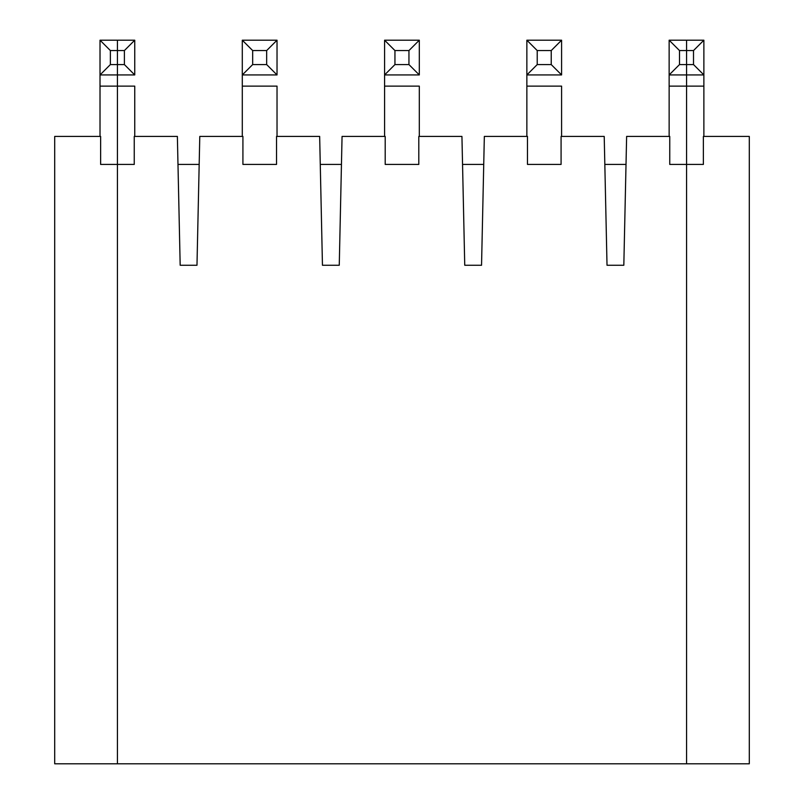 <?xml version="1.0" encoding="UTF-8"?>
<svg xmlns="http://www.w3.org/2000/svg" width="804" height="804" viewBox="0 0 804 804"><rect width="100%" height="100%" fill="white"/><g stroke="black" fill="none" stroke-linecap="round" stroke-linejoin="round"><path stroke-width="1.21" d="M703.872 74.933L693.51 64.571L686.566 64.571L686.566 74.933L703.872 74.933L703.872 136.419L703.872 86.128L686.566 86.128L686.566 40.2L686.566 64.571L693.51 64.571L693.51 50.562L686.566 50.562L693.51 50.562L703.872 40.2L686.566 40.2L703.872 40.2L703.872 74.933L686.566 74.933L686.566 164.428L686.566 86.128L703.872 86.128L703.872 40.2L693.51 50.562L693.51 64.571L703.872 74.933M686.566 763.8L686.566 164.428L703.369 164.428L686.566 164.428L686.566 763.8L749.298 763.8L749.298 136.419L703.369 136.419L703.369 164.428L703.369 136.419L749.298 136.419L749.298 763.8L686.566 763.8L686.566 164.428L669.752 164.428L669.752 136.419L626.628 136.419L623.824 265.26L607.02 265.26L604.216 136.419L607.02 265.26L623.824 265.26L626.628 136.419L669.752 136.419L669.752 164.428L686.566 164.428L686.566 86.128L669.139 86.128L669.139 74.933L686.566 74.933L686.566 40.2L669.139 40.2L686.566 40.2L686.566 50.562L679.501 50.562L686.566 50.562L686.566 64.571L679.501 64.571L686.566 64.571L686.566 74.933L669.139 74.933L669.139 40.2L679.501 50.562L679.501 64.571L669.139 74.933L669.139 136.419L669.139 86.128L686.566 86.128L686.566 74.933L686.566 763.8L117.434 763.8L117.434 164.428L100.631 164.428L100.631 136.419L54.702 136.419L54.702 763.8L117.434 763.8L54.702 763.8L54.702 136.419L100.631 136.419L100.631 164.428L117.434 164.428L117.434 74.933L100.018 74.933L100.018 86.128L117.434 86.128L100.018 86.128L100.018 74.933L110.379 64.571L110.379 50.562L117.434 50.562L117.434 40.2L100.018 40.2L110.379 50.562L100.018 40.2L100.018 74.933L100.018 40.2L117.434 40.2L117.434 50.562L110.379 50.562L110.379 64.571L100.018 74.933L117.434 74.933L117.434 64.571L110.379 64.571L117.434 64.571L117.434 50.562L117.434 763.8L686.566 763.8M100.018 136.419L100.018 86.128L100.018 136.419M561.081 136.419L604.216 136.419L561.081 136.419L561.081 164.428L527.474 164.428L527.474 136.419L484.34 136.419L481.546 265.26L464.742 265.26L461.938 136.419L418.804 136.419L418.804 164.428L385.196 164.428L385.196 136.419L342.062 136.419L339.258 265.26L322.454 265.26L319.66 136.419L276.526 136.419L276.526 164.428L242.919 164.428L242.919 136.419L199.784 136.419L196.98 265.26L180.176 265.26L177.372 136.419L134.248 136.419L134.248 164.428L117.434 164.428L117.434 763.8L117.434 164.428L134.248 164.428L134.248 136.419L177.372 136.419L180.176 265.26L196.98 265.26L199.784 136.419L242.919 136.419L242.919 164.428L276.526 164.428L276.526 136.419L319.66 136.419L322.454 265.26L339.258 265.26L342.062 136.419L385.196 136.419L385.196 164.428L418.804 164.428L418.804 136.419L461.938 136.419L464.742 265.26L481.546 265.26L484.34 136.419L527.474 136.419L527.474 164.428L561.081 164.428L561.081 136.419M177.985 164.428L199.171 164.428L177.985 164.428M320.263 164.428L341.459 164.428L320.263 164.428M462.541 164.428L483.737 164.428L462.541 164.428M604.829 164.428L626.014 164.428L604.829 164.428M669.139 74.933L679.501 64.571L679.501 50.562L669.139 40.2L669.139 74.933M526.861 40.2L561.594 40.2L526.861 40.2L537.223 50.562L551.232 50.562L561.594 40.2L561.594 74.933L551.232 64.571L551.232 50.562L537.223 50.562L537.223 64.571L551.232 64.571L537.223 64.571L526.861 74.933L561.594 74.933L526.861 74.933L526.861 136.419L526.861 86.128L561.594 86.128L561.594 136.419L561.594 86.128L526.861 86.128L526.861 40.2L526.861 74.933L537.223 64.571L537.223 50.562L526.861 40.2M561.594 74.933L561.594 40.2L551.232 50.562L551.232 64.571L561.594 74.933M384.583 40.2L419.306 40.2L384.583 40.2L394.945 50.562L408.945 50.562L419.306 40.2L419.306 74.933L408.945 64.571L408.945 50.562L394.945 50.562L394.945 64.571L408.945 64.571L394.945 64.571L384.583 74.933L419.306 74.933L384.583 74.933L384.583 136.419L384.583 86.128L419.306 86.128L419.306 136.419L419.306 86.128L384.583 86.128L384.583 40.2L384.583 74.933L394.945 64.571L394.945 50.562L384.583 40.2M419.306 74.933L419.306 40.2L408.945 50.562L408.945 64.571L419.306 74.933M242.295 40.2L277.028 40.2L242.295 40.2L252.667 50.562L266.667 50.562L277.028 40.2L277.028 74.933L266.667 64.571L266.667 50.562L252.667 50.562L252.667 64.571L266.667 64.571L252.667 64.571L242.295 74.933L277.028 74.933L242.295 74.933L242.295 136.419L242.295 86.128L277.028 86.128L277.028 136.419L277.028 86.128L242.295 86.128L242.295 40.2L242.295 74.933L252.667 64.571L252.667 50.562L242.295 40.2M277.028 74.933L277.028 40.2L266.667 50.562L266.667 64.571L277.028 74.933M117.434 40.2L134.75 40.2L117.434 40.2L117.434 50.562L124.389 50.562L134.75 40.2L134.75 74.933L124.389 64.571L124.389 50.562L117.434 50.562L117.434 64.571L124.389 64.571L117.434 64.571L117.434 74.933L134.75 74.933L117.434 74.933L117.434 164.428L117.434 86.128L134.75 86.128L134.75 136.419L134.75 86.128L117.434 86.128L117.434 40.2M134.75 74.933L134.75 40.2L124.389 50.562L124.389 64.571L134.75 74.933"/></g></svg>
